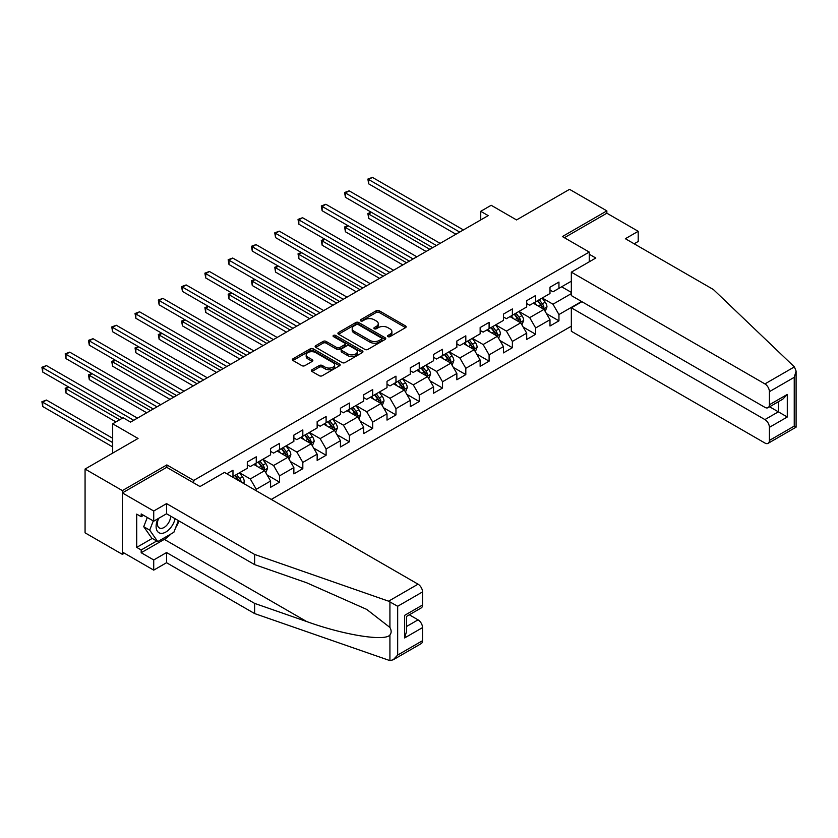 <?xml version="1.0" encoding="UTF-8"?>
<svg xmlns="http://www.w3.org/2000/svg" width="838" height="838" viewBox="0 0 838 838"><rect width="100%" height="100%" fill="white"/><g stroke="black" fill="none" stroke-linecap="round" stroke-linejoin="round"><path stroke-width="1.26" d="M387.942 336.625A1.446 0.838 0 0 0 389.995 336.625L405.561 327.637A2.074 1.194 0 0 0 406.168 326.799A2.074 1.194 0 0 0 405.561 325.951L379.185 310.73A2.074 1.194 0 0 0 376.262 310.73L360.696 319.707A1.446 0.838 0 0 0 360.267 320.305A1.446 0.838 0 0 0 360.696 320.902A1.446 0.838 0 0 0 362.749 320.902L364.76 319.739A6.631 3.823 0 0 1 374.136 319.739L376.335 321.006A6.631 3.823 0 0 1 378.273 323.709A6.631 3.823 0 0 1 376.335 326.411L374.314 327.574A1.446 0.838 0 0 0 373.895 328.171A1.446 0.838 0 0 0 374.314 328.758A1.446 0.838 0 0 0 376.367 328.758L378.388 327.595A6.631 3.823 0 0 1 387.764 327.595L389.953 328.873A6.631 3.823 0 0 1 391.901 331.576A6.631 3.823 0 0 1 389.953 334.278L387.942 335.441A1.446 0.838 0 0 0 387.523 336.038A1.446 0.838 0 0 0 387.942 336.625L387.942 335.441M311.946 369.768A2.074 1.194 0 0 0 311.338 370.606A2.074 1.194 0 0 0 311.946 371.454L319.341 375.728A2.074 1.194 0 0 0 322.274 375.728L339.558 365.745A2.074 1.194 0 0 0 340.165 364.897A2.074 1.194 0 0 0 339.558 364.059L313.192 348.828A2.074 1.194 0 0 0 310.259 348.828L292.975 358.811A2.074 1.194 0 0 0 292.368 359.659A2.074 1.194 0 0 0 292.975 360.508L301.91 365.661A2.074 1.194 0 0 0 304.843 365.661L312.239 361.388A2.074 1.194 0 0 0 312.846 360.55A2.074 1.194 0 0 0 312.239 359.701L307.808 357.145A5.541 3.195 0 0 1 306.184 354.883A5.541 3.195 0 0 1 309.599 351.918A5.541 3.195 0 0 1 315.643 352.62L333 362.634A5.541 3.195 0 0 1 334.624 364.897A5.541 3.195 0 0 1 331.209 367.861A5.541 3.195 0 0 1 325.165 367.159L322.274 365.494A2.074 1.194 0 0 0 319.341 365.494L311.946 369.768L311.946 371.454M634.167 243.795L638.2 241.47L638.2 231.298L606.859 213.208L606.859 210.883L569.547 189.336L516.554 219.933L491.183 205.279L480.74 211.312L488.198 215.617L130.592 422.09L123.123 417.774L112.68 423.808L112.68 453.107M166.856 467.415L166.856 464.912L122.379 490.597L85.067 469.05L138.05 438.463L112.68 423.808M166.856 464.912L193.725 480.425L589.24 252.07L589.24 261.812M606.859 210.883L562.382 236.557L589.24 252.07M364.907 349.425A2.074 1.194 0 0 0 367.84 349.425L385.124 339.442A2.074 1.194 0 0 0 385.731 338.594A2.074 1.194 0 0 0 385.124 337.745L358.748 322.525A2.074 1.194 0 0 0 355.825 322.525L338.531 332.508A2.074 1.194 0 0 0 337.924 333.356A2.074 1.194 0 0 0 338.531 334.194L364.907 349.425M334.058 336.939A1.446 0.838 0 0 1 335.535 337.148L362.309 352.609L345.057 362.571A2.074 1.194 0 0 1 342.124 362.571L315.758 347.351L323.154 343.109L323.154 341.391L315.758 345.654A2.074 1.194 0 0 0 315.151 346.503A2.074 1.194 0 0 0 315.758 347.351L315.758 345.654M323.154 343.109A2.074 1.194 0 0 1 326.087 343.109L326.087 341.391A2.074 1.194 0 0 0 323.154 341.391M326.087 341.391L336.782 347.561A2.074 1.194 0 0 0 339.704 347.561L344.617 344.732A2.074 1.194 0 0 0 345.225 343.884A2.074 1.194 0 0 0 344.617 343.035L333.482 336.604A1.446 0.838 0 0 1 333.053 336.017A1.446 0.838 0 0 1 333.953 335.242A1.446 0.838 0 0 1 335.535 335.42L362.341 350.902A2.074 1.194 0 0 1 362.948 351.751A2.074 1.194 0 0 1 362.341 352.599L362.341 350.902M122.379 490.597L122.379 554.358L85.067 532.821L85.067 469.05M193.725 482.918L193.725 480.425M271.261 499.427L571.338 326.181M571.338 281.201L558.946 288.345L558.946 282.06L549.99 287.225L549.99 293.52L535.66 301.795L535.66 295.5L526.704 300.674L526.704 306.959L512.374 315.235L512.374 308.939L503.429 314.114L503.429 320.409L489.099 328.674L489.099 322.389L480.143 327.553L480.143 333.849L465.813 342.124L465.813 335.829L456.857 341.003L456.857 347.288L442.527 355.563L442.527 349.268L433.571 354.443L433.571 360.728L419.241 369.003L419.241 362.718L410.285 367.882L410.285 374.177L395.965 382.442L395.965 376.157L387.009 381.332L387.009 387.617L372.68 395.892L372.68 389.597L363.723 394.771L363.723 401.056L349.394 409.332L349.394 403.047L340.438 408.211L340.438 414.506L326.108 422.771L326.108 416.486L317.152 421.65L317.152 427.946L302.822 436.221L302.822 429.925L293.866 435.1L293.866 441.385L279.546 449.66L279.546 443.375L270.59 448.54L270.59 454.835L256.26 463.1L256.26 456.815L247.304 461.979L247.304 468.274L232.974 476.55L232.974 470.254L226.857 473.784M581.562 301.491L558.946 314.543L558.946 320.839L549.99 326.003L549.99 319.718L535.66 327.983L535.66 334.278L526.704 339.453L526.704 333.157L512.374 341.433L512.374 347.718L503.429 352.892L503.429 346.597L489.099 354.872L489.099 361.168L480.143 366.332L480.143 360.047L465.813 368.311L465.813 374.607L456.857 379.782L456.857 373.486L442.527 381.761L442.527 388.046L433.571 393.221L433.571 386.926L419.241 395.201L419.241 401.496L410.285 406.66L410.285 400.375L395.965 408.64L395.965 414.936L387.009 420.1L387.009 413.815L372.68 422.09L372.68 428.375L363.723 433.55L363.723 427.254L349.394 435.53L349.394 441.815L340.438 446.989L340.438 440.704L326.108 448.969L326.108 455.264L317.152 460.429L317.152 454.144L302.822 462.419L302.822 468.704L293.866 473.879L293.866 467.583L279.546 475.858L279.546 482.143L270.59 487.318L270.59 481.022L256.26 489.298L256.26 490.764M232.974 476.55L232.304 476.937M253.872 464.482L264.619 470.684L250.29 478.959L239.542 472.758M247.304 464.828L250.29 466.546L256.26 463.1M250.29 478.959L256.26 489.298M264.619 470.684L270.59 481.022M277.158 451.043L287.905 457.244L273.576 465.519L262.828 459.308M270.59 451.389L273.576 453.107L279.546 449.66M273.576 465.519L279.546 475.858M287.905 457.244L293.866 467.583M300.433 437.593L311.181 443.805L296.851 452.07L286.114 445.868M293.866 437.939L296.851 439.667L302.822 436.221M296.851 452.07L302.822 462.419M311.181 443.805L317.152 454.144M323.719 424.154L334.467 430.355L320.137 438.63L309.39 432.429M317.152 424.499L320.137 426.217L326.108 422.771M320.137 438.63L326.108 448.969M334.467 430.355L340.438 440.704M347.005 410.714L357.753 416.915L343.423 425.191L332.676 418.979M340.438 411.06L343.423 412.778L349.394 409.332M343.423 425.191L349.394 435.53M357.753 416.915L363.723 427.254M370.291 397.264L381.039 403.476L366.709 411.741L355.961 405.54M363.723 397.61L366.709 399.338L372.68 395.892M366.709 411.741L372.68 422.09M381.039 403.476L387.009 413.815M393.577 383.825L404.314 390.026L389.995 398.301L379.247 392.1M387.009 384.171L389.995 385.899L395.965 382.442M389.995 398.301L395.965 408.64M404.314 390.026L410.285 400.375M416.853 370.386L427.6 376.587L413.27 384.862L402.523 378.661M410.285 370.731L413.27 372.449L419.241 369.003M413.27 384.862L419.241 395.201M427.6 376.587L433.571 386.926M440.139 356.946L450.886 363.147L436.556 371.423L425.809 365.211M433.571 357.281L436.556 359.01L442.527 355.563M436.556 371.423L442.527 381.761M450.886 363.147L456.857 373.486M463.424 343.496L474.172 349.708L459.842 357.973L449.095 351.771M456.857 343.842L459.842 345.57L465.813 342.124M459.842 357.973L465.813 368.311M474.172 349.708L480.143 360.047M486.71 330.057L497.458 336.258L483.128 344.533L472.381 338.332M480.143 330.402L483.128 332.12L489.099 328.674M483.128 344.533L489.099 354.872M497.458 336.258L503.429 346.597M509.986 316.617L520.733 322.819L506.414 331.094L495.667 324.882M503.429 316.953L506.414 318.681L512.374 315.235M506.414 331.094L512.374 341.433M520.733 322.819L526.704 333.157M533.272 303.167L544.019 309.379L529.689 317.644L518.942 311.443M526.704 303.513L529.689 305.242L535.66 301.795M529.689 317.644L535.66 327.983M544.019 309.379L549.99 319.718M571.338 293.604L552.975 304.204L542.228 298.003M561.628 286.795L571.338 292.399M549.99 290.074L552.975 291.792L558.946 288.345M552.975 304.204L558.946 314.543M122.379 554.358L124.391 553.195M480.74 211.312L480.74 219.933M546.481 313.642L558.946 320.839M523.195 327.082L535.66 334.278M499.919 340.521L512.374 347.718M476.633 353.971L489.099 361.168M453.348 367.411L465.813 374.607M430.062 380.85L442.527 388.046M406.786 394.3L419.241 401.496M383.5 407.739L395.965 414.936M360.214 421.179L372.68 428.375M336.928 434.629L349.394 441.815M313.642 448.068L326.108 455.264M290.367 461.508L302.822 468.704M267.081 474.957L279.546 482.143M388.518 336.834L389.953 336.007A6.631 3.823 0 0 0 391.901 333.294L391.901 331.576M378.273 323.709L378.273 325.437A6.631 3.823 0 0 1 376.335 328.14L374.9 328.967M405.561 325.951L405.561 327.637L379.185 312.448A2.074 1.194 0 0 0 376.262 312.448L361.272 321.101M385.124 337.745L385.124 339.442L358.748 324.254A2.074 1.194 0 0 0 355.825 324.254L338.562 334.215L338.531 332.508M381.458 339.191A1.446 0.838 0 0 0 381.887 338.594A1.446 0.838 0 0 0 381.458 338.007L358.308 324.641A1.446 0.838 0 0 0 356.265 324.641L354.139 325.867A6.631 3.823 0 0 0 352.19 328.569A6.631 3.823 0 0 0 354.139 331.282L369.956 340.417A6.631 3.823 0 0 0 379.331 340.417L381.458 339.191L381.458 340.909A1.446 0.838 0 0 0 381.887 340.322L381.887 338.594M352.19 328.569L352.19 330.298A6.631 3.823 0 0 0 354.139 333L354.139 331.282M381.458 340.909L379.331 342.134A6.631 3.823 0 0 1 369.956 342.134L354.139 333M326.087 343.109L336.782 349.289A2.074 1.194 0 0 0 339.704 349.289L344.617 346.45A2.074 1.194 0 0 0 345.225 345.602L345.225 343.884M347.875 353.971A5.541 3.195 0 0 0 353.919 354.663A5.541 3.195 0 0 0 357.334 351.709A5.541 3.195 0 0 0 355.71 349.446L349.593 345.916A2.074 1.194 0 0 0 346.67 345.916L341.757 348.744A2.074 1.194 0 0 0 341.15 349.593A2.074 1.194 0 0 0 341.757 350.441L347.875 353.971L347.875 355.689A5.541 3.195 0 0 0 353.919 356.38A5.541 3.195 0 0 0 357.334 353.427L357.334 351.709M341.15 349.593L341.15 351.311A2.074 1.194 0 0 0 341.757 352.159L341.757 350.441M347.875 355.689L341.757 352.159M334.624 364.897L334.624 366.625A5.541 3.195 0 0 1 331.209 369.579A5.541 3.195 0 0 1 325.165 368.888L322.274 367.212A2.074 1.194 0 0 0 319.341 367.212L311.977 371.475M306.184 354.883L306.184 356.6A5.541 3.195 0 0 0 307.808 358.863L307.808 357.145M312.207 361.408L307.808 358.863M339.537 365.766L313.192 350.556A2.074 1.194 0 0 0 310.259 350.556L292.996 360.518L292.975 358.811M545.203 311.422L546.973 306.949A5.594 3.226 -120 0 0 545.192 302.183L542.113 298.066M536.739 305.168L534.644 302.382M371.527 212.37L368.689 214.004L368.689 218.32L426.113 251.463M543.16 308.876L543.956 307.179A5.594 3.226 -120 0 0 542.354 303.817L539.274 299.711M537.87 300.517L541.285 305.074A2.849 1.645 60 0 1 541.809 305.943L543.956 307.179M537.483 300.737L540.562 304.854A5.594 3.226 60 0 1 542.165 308.216M368.689 218.32L367.872 213.533L429.842 249.315M367.872 213.533L371.203 212.182M459.695 232.074L368.689 179.542L372.428 177.384L463.424 229.926M455.956 234.231L368.689 183.847L368.689 179.542L367.872 179.07L372.428 177.384M368.689 183.847L367.872 179.07M157.994 518.712A13.722 7.919 120 0 0 160.959 533.345A13.722 7.919 120 0 0 175.1 518.701M158.728 518.293A9.396 5.426 120 0 0 159.346 527.95A9.396 5.426 120 0 0 160.728 528.38A9.396 5.426 120 0 0 170.68 516.156M178.4 520.608L173.864 532.298L157.754 541.599L151.783 538.153L143.727 526.693L147.299 517.475M157.754 541.599L149.698 530.14L153.27 520.922M143.727 526.693L149.698 530.14M794.382 366.897L796.1 371.077L794.246 377.32L769.399 391.671A6.337 3.656 -120 0 0 764.916 383.909L794.382 366.897L713.421 289.55L625.368 238.715L638.2 231.298M581.928 301.701L571.338 307.818L571.338 331.261L764.916 443.03A6.337 3.656 -120 0 0 768.079 443.344A6.337 3.656 -120 0 0 769.399 440.442L769.399 427.338A6.337 3.656 -120 0 0 764.916 419.587L778.345 411.835L787.301 416.999L769.399 427.338M571.338 307.818L764.916 419.587M589.24 254.228L595.808 258.02L571.338 272.151L571.338 295.584L764.916 407.352A6.337 3.656 -120 0 0 768.079 407.666A6.337 3.656 -120 0 0 769.399 404.764L769.399 391.671M571.338 272.151L764.916 383.909M606.859 213.208L564.393 237.72M769.609 406.786L778.345 411.835L778.345 401.737M769.399 404.764L787.301 394.426L782.828 399.15L768.079 407.666M769.399 440.442L794.246 426.092L795.189 426.636M170.9 534.016A23.747 13.712 -60 0 1 164.321 539.368L141.182 552.724L153.721 559.962L166.553 552.546L254.616 603.391L254.616 613.563L389.921 660.616L393.2 659.778L397.673 655.054L422.53 640.703A6.337 3.656 60 0 1 421.221 643.605L393.2 659.778M254.616 603.391L306.666 621.545C343.643 634.984 385.061 641.657 389.921 634.963C391.545 632.92 391.545 630.417 389.921 627.453L366.677 609.383L306.666 582.777L254.616 564.613L166.553 513.767L153.721 521.184L141.182 513.945L141.182 516.7L136.709 514.113L136.709 547.382L141.182 549.969L156.706 541.002M153.721 559.962L153.721 570.133L122.379 552.033L122.379 492.922L166.71 467.321L199.989 486.543L224.469 472.412L418.047 584.17A6.337 3.656 60 0 1 422.53 591.932L422.53 605.026A6.337 3.656 60 0 1 421.221 607.927L406.472 616.443L406.472 631.705L404.618 637.948L404.618 615.364C407.038 616.758 407.038 616.758 404.618 615.364L422.53 605.026M166.553 552.546L166.553 562.717L153.721 570.133M254.616 613.563L166.553 562.717M422.53 591.932L397.673 606.272L388.591 601.181L254.616 554.442L166.553 503.607L153.721 511.012L153.721 521.184M153.721 511.012L122.379 492.922M141.182 552.724L141.182 549.969M166.553 503.607L166.553 513.767M254.616 554.442L254.616 564.613M406.472 626.531L418.047 619.848A6.337 3.656 60 0 1 422.53 627.61L422.53 640.703M418.047 619.848L409.311 614.799M178.986 520.943A23.747 13.712 -60 0 1 175.613 527.804M143.57 515.328L141.182 516.7M136.709 547.382L152.233 538.415M521.917 324.861L523.687 320.388A5.594 3.226 -120 0 0 521.906 315.622L518.827 311.516M513.453 318.618L511.369 315.821M348.241 225.81L345.413 227.454L345.413 231.759L402.827 264.913M519.874 322.316L520.67 320.629A5.594 3.226 -120 0 0 519.068 317.256L515.988 313.15M514.584 313.957L518.01 318.524A2.849 1.645 60 0 1 518.523 319.383L520.67 320.629M514.197 314.187L517.276 318.293A5.594 3.226 60 0 1 518.879 321.656M345.413 231.759L344.586 226.983L406.556 262.755M344.586 226.983L347.917 225.621M498.631 338.301L500.412 333.828A5.594 3.226 -120 0 0 498.62 329.062L495.541 324.955M490.167 332.058L488.083 329.261M324.966 239.259L322.127 240.894L322.127 245.199L379.541 278.352M496.588 335.755L497.384 334.069A5.594 3.226 -120 0 0 495.792 330.706L492.702 326.59M491.309 327.396L494.724 331.963A2.849 1.645 60 0 1 495.237 332.833L497.384 334.069M490.911 327.627L494.001 331.733A5.594 3.226 60 0 1 495.593 335.106M322.127 245.199L321.3 240.422L383.27 276.194M321.3 240.422L324.631 239.071M436.409 245.524L345.413 192.981L349.142 190.834L440.139 243.366M432.68 247.671L345.413 197.297L345.413 192.981L344.586 192.51L349.142 190.834M345.413 197.297L344.586 192.51M413.124 258.963L322.127 206.431L325.856 204.273L416.853 256.805M409.394 261.121L322.127 210.736L322.127 206.431L321.3 205.949L325.856 204.273M322.127 210.736L321.3 205.949M475.345 351.74L477.126 347.267A5.594 3.226 -120 0 0 475.335 342.512L472.255 338.395M466.892 345.497L464.797 342.711M301.68 252.699L298.841 254.333L298.841 258.649L356.255 291.792M473.302 349.205L474.109 347.508A5.594 3.226 -120 0 0 472.506 344.146L469.427 340.039M468.023 340.846L471.438 345.403A2.849 1.645 60 0 1 471.962 346.272L474.109 347.508M467.635 341.066L470.715 345.183A5.594 3.226 60 0 1 472.318 348.545M298.841 258.649L298.024 253.862L359.994 289.644M298.024 253.862L301.345 252.51M452.07 365.19L453.84 360.717A5.594 3.226 -120 0 0 452.059 355.951L448.979 351.845M443.606 358.947L441.511 356.15M278.394 266.138L275.555 267.783L275.555 272.088L332.979 305.242M450.016 362.644L450.823 360.958A5.594 3.226 -120 0 0 449.22 357.585L446.141 353.479M444.737 354.285L448.152 358.853A2.849 1.645 60 0 1 448.676 359.712L450.823 360.958M444.35 354.516L447.429 358.622A5.594 3.226 60 0 1 449.032 361.985M275.555 272.088L274.738 267.301L336.708 303.084M274.738 267.301L278.069 265.95M428.784 378.629L430.554 374.157A5.594 3.226 -120 0 0 428.773 369.39L425.694 365.284M420.32 372.386L418.225 369.589M255.108 279.588L252.269 281.222L252.269 285.528L309.693 318.681M426.741 376.084L427.537 374.397A5.594 3.226 -120 0 0 425.934 371.035L422.855 366.918M421.451 367.725L424.876 372.292A2.849 1.645 60 0 1 425.39 373.161L427.537 374.397M421.064 367.955L424.143 372.062A5.594 3.226 60 0 1 425.746 375.434M252.269 285.528L251.452 280.751L313.422 316.523M251.452 280.751L254.783 279.4M389.838 272.402L298.841 219.87L302.57 217.712L393.577 270.255M386.109 274.56L298.841 224.175L298.841 219.87L298.024 219.399L302.57 217.712M298.841 224.175L298.024 219.399M366.562 285.852L275.555 233.31L279.284 231.152L370.291 283.694M362.823 288L275.555 237.615L275.555 233.31L274.738 232.838L279.284 231.152M275.555 237.615L274.738 232.838M343.276 299.292L252.269 246.749L256.009 244.602L347.005 297.134M339.547 301.45L252.269 251.065L252.269 246.749L251.452 246.278L256.009 244.602M252.269 251.065L251.452 246.278M405.498 392.069L407.278 387.596A5.594 3.226 -120 0 0 405.487 382.84L402.408 378.724M397.034 385.826L394.949 383.029M231.822 293.028L228.994 294.662L228.994 298.977L286.407 332.12M403.455 389.534L404.251 387.837A5.594 3.226 -120 0 0 402.649 384.474L399.569 380.358M398.176 381.175L401.591 385.731A2.849 1.645 60 0 1 402.104 386.601L404.251 387.837M397.778 381.395L400.857 385.511A5.594 3.226 60 0 1 402.46 388.874M228.994 298.977L228.166 294.19L290.137 329.973M228.166 294.19L231.498 292.839M319.99 312.731L228.994 260.199L232.723 258.041L323.719 310.584M316.261 314.889L228.994 264.504L228.994 260.199L228.166 259.728L232.723 258.041M228.994 264.504L228.166 259.728M382.212 405.519L383.993 401.046A5.594 3.226 -120 0 0 382.201 396.28L379.122 392.163M373.758 399.265L371.663 396.479M208.547 306.467L205.708 308.112L205.708 312.417L263.122 345.57M380.169 402.973L380.965 401.287A5.594 3.226 -120 0 0 379.373 397.914L376.293 393.808M374.89 394.614L378.305 399.181A2.849 1.645 60 0 1 378.818 400.04L380.965 401.287M374.502 394.834L377.582 398.951A5.594 3.226 60 0 1 379.174 402.313M205.708 312.417L204.881 307.63L266.851 343.412M204.881 307.63L208.212 306.279M296.704 326.181L205.708 273.638L209.437 271.481L300.433 324.023M292.975 328.328L205.708 277.944L205.708 273.638L204.881 273.167L209.437 271.481M205.708 277.944L204.881 273.167M358.926 418.958L360.707 414.485A5.594 3.226 -120 0 0 358.926 409.719L355.836 405.613M350.473 412.715L348.378 409.918M185.261 319.917L182.422 321.551L182.422 325.856L239.836 359.01M356.883 416.413L357.69 414.726A5.594 3.226 -120 0 0 356.087 411.364L353.008 407.247M351.604 408.054L355.019 412.621A2.849 1.645 60 0 1 355.542 413.48L357.69 414.726M351.216 408.284L354.296 412.39A5.594 3.226 60 0 1 355.899 415.763M182.422 325.856L181.605 321.08L243.575 356.852M181.605 321.08L184.926 319.728M273.418 339.62L182.422 287.078L186.151 284.93L277.158 337.463M269.689 341.778L182.422 291.394L182.422 287.078L181.605 286.606L186.151 284.93M182.422 291.394L181.605 286.606M335.65 432.398L337.421 427.925A5.594 3.226 -120 0 0 335.64 423.169L332.56 419.052M327.187 426.154L325.092 423.358M161.975 333.356L159.136 334.991L159.136 339.306L216.56 372.449M333.597 429.863L334.404 428.166A5.594 3.226 -120 0 0 332.801 424.803L329.722 420.686M328.318 421.504L331.733 426.06A2.849 1.645 60 0 1 332.257 426.93L334.404 428.166M327.93 421.724L331.01 425.84A5.594 3.226 60 0 1 332.613 429.203M159.136 339.306L158.319 334.519L220.289 370.302M158.319 334.519L161.65 333.168M250.143 353.06L159.136 300.528L162.865 298.37L253.872 350.913M246.403 355.218L159.136 304.833L159.136 300.528L158.319 300.046L162.865 298.37M159.136 304.833L158.319 300.046M312.365 445.847L314.135 441.375A5.594 3.226 -120 0 0 312.354 436.608L309.274 432.492M303.901 439.594L301.806 436.808M138.689 346.796L135.85 348.44L135.85 352.746L193.274 385.899M310.322 443.302L311.118 441.605A5.594 3.226 -120 0 0 309.515 438.243L306.436 434.136M305.032 434.943L308.457 439.5A2.849 1.645 60 0 1 308.971 440.369L311.118 441.605M304.644 435.163L307.724 439.28A5.594 3.226 60 0 1 309.327 442.642M135.85 352.746L135.033 347.959L197.003 383.741M135.033 347.959L138.364 346.607M226.857 366.51L135.85 313.967L139.59 311.809L230.586 364.352M223.128 368.657L135.85 318.272L135.85 313.967L135.033 313.496L139.59 311.809M135.85 318.272L135.033 313.496M289.079 459.287L290.859 454.814A5.594 3.226 -120 0 0 289.068 450.048L285.988 445.942M280.615 453.044L278.53 450.247M115.403 360.246L112.575 361.88L112.575 366.185L169.988 399.338M287.036 456.741L287.832 455.055A5.594 3.226 -120 0 0 286.229 451.692L283.15 447.576M281.757 448.382L285.171 452.949A2.849 1.645 60 0 1 285.685 453.808L287.832 455.055M281.359 448.613L284.438 452.719A5.594 3.226 60 0 1 286.041 456.082M112.575 366.185L111.747 361.408L173.717 397.181M111.747 361.408L115.078 360.047M203.571 379.949L112.575 327.407L116.304 325.259L207.3 377.791M199.842 382.107L112.575 331.722L112.575 327.407L111.747 326.935L116.304 325.259M112.575 331.722L111.747 326.935M265.793 472.726L267.573 468.253A5.594 3.226 -120 0 0 265.782 463.498L262.703 459.381M257.339 466.483L255.244 463.686M92.128 373.685L89.289 375.319L89.289 379.635L146.702 412.778M263.75 470.191L264.557 468.494A5.594 3.226 -120 0 0 262.954 465.132L259.874 461.015M258.471 461.832L261.885 466.389A2.849 1.645 60 0 1 262.409 467.258L264.557 468.494M258.083 462.052L261.163 466.169A5.594 3.226 60 0 1 262.765 469.531M89.289 379.635L88.472 374.848L150.442 410.63M88.472 374.848L91.792 373.497M180.285 393.389L89.289 340.856L93.018 338.699L184.025 391.241M176.556 395.546L89.289 345.162L89.289 340.856L88.472 340.375L93.018 338.699M89.289 345.162L88.472 340.375M243.669 483.495L244.287 481.703A5.594 3.226 -120 0 0 242.507 476.937L239.427 472.821M68.842 387.125L66.003 388.769L66.003 393.074L115.958 421.912M241.302 482.122L241.271 481.934A5.594 3.226 -120 0 0 239.668 478.571L236.588 474.465M235.185 475.272L238.6 479.828A2.849 1.645 60 0 1 239.123 480.698L241.271 481.934M234.797 475.492L237.877 479.608A5.594 3.226 60 0 1 238.463 480.488M66.003 393.074L65.186 388.287L119.687 419.765M65.186 388.287L68.517 386.936M157.01 406.839L66.003 354.296L69.732 352.138L160.739 404.681M153.27 408.986L66.003 358.601L66.003 354.296L65.186 353.825L69.732 352.138M66.003 358.601L65.186 353.825M112.68 438.284L46.457 400.051L42.717 402.209L42.717 406.514L112.68 446.905M42.717 406.514L41.9 401.737L112.68 442.6M41.9 401.737L46.457 400.051M133.724 420.278L42.717 367.735L46.457 365.588L137.453 418.12M122.526 418.12L42.717 372.051L42.717 367.735L41.9 367.264L46.457 365.588M42.717 372.051L41.9 367.264M389.953 336.007L389.953 334.278M374.314 328.758L374.314 327.574M376.335 328.14L376.335 326.411M360.696 320.902L360.696 319.707M376.262 312.448L376.262 310.73M379.185 312.448L379.185 310.73M355.825 324.254L355.825 322.525M358.748 324.254L358.748 322.525M369.956 342.134L369.956 340.417M379.331 342.134L379.331 340.417M336.782 349.289L336.782 347.561M339.704 349.289L339.704 347.561M344.617 346.45L344.617 344.732M335.535 337.148L335.535 335.42M319.341 367.212L319.341 365.494M322.274 367.212L322.274 365.494M325.165 368.888L325.165 367.159M312.239 361.388L312.239 359.701M310.259 350.556L310.259 348.828M313.192 350.556L313.192 348.828M339.558 365.745L339.558 364.059M543.464 309.054L546.942 307.054M542.354 303.817L545.192 302.183M538.373 306.111L540.562 304.854M794.246 426.092L794.246 377.32M787.301 394.426L787.301 416.999M389.921 660.616L389.921 634.963M389.921 627.453L389.921 601.799M397.673 606.272L397.673 655.054M422.53 627.61L404.618 637.948M388.591 601.181L418.047 584.17M164.321 539.368L306.666 621.545M520.189 322.494L523.656 320.493M519.068 317.256L521.906 315.622M515.087 319.561L517.276 318.293M496.903 335.944L500.37 333.943M495.792 330.706L498.62 329.062M491.812 333L494.001 331.733M473.617 349.383L477.084 347.382M472.506 344.146L475.335 342.512M468.526 346.44L470.715 345.183M450.331 362.823L453.808 360.822M449.22 357.585L452.059 355.951M445.24 359.89L447.429 358.622M427.055 376.272L430.523 374.261M425.934 371.035L428.773 369.39M421.954 373.329L424.143 372.062M403.769 389.712L407.237 387.711M402.649 384.474L405.487 382.84M398.679 386.768L400.857 385.511M380.483 403.151L383.951 401.151M379.373 397.914L382.201 396.28M375.393 400.218L377.582 398.951M357.198 416.601L360.665 414.59M356.087 411.364L358.926 409.719M352.107 413.658L354.296 412.39M333.912 430.041L337.389 428.04M332.801 424.803L335.64 423.169M328.821 427.097L331.01 425.84M310.636 443.48L314.103 441.479M309.515 438.243L312.354 436.608M305.535 440.547L307.724 439.28M287.35 456.93L290.817 454.919M286.229 451.692L289.068 450.048M282.259 453.987L284.438 452.719M264.064 470.369L267.532 468.369M262.954 465.132L265.782 463.498M258.973 467.426L261.163 466.169M242.496 482.824L244.256 481.808M239.668 478.571L242.507 476.937M796.1 371.077L796.1 427.16L768.079 443.344"/></g></svg>
